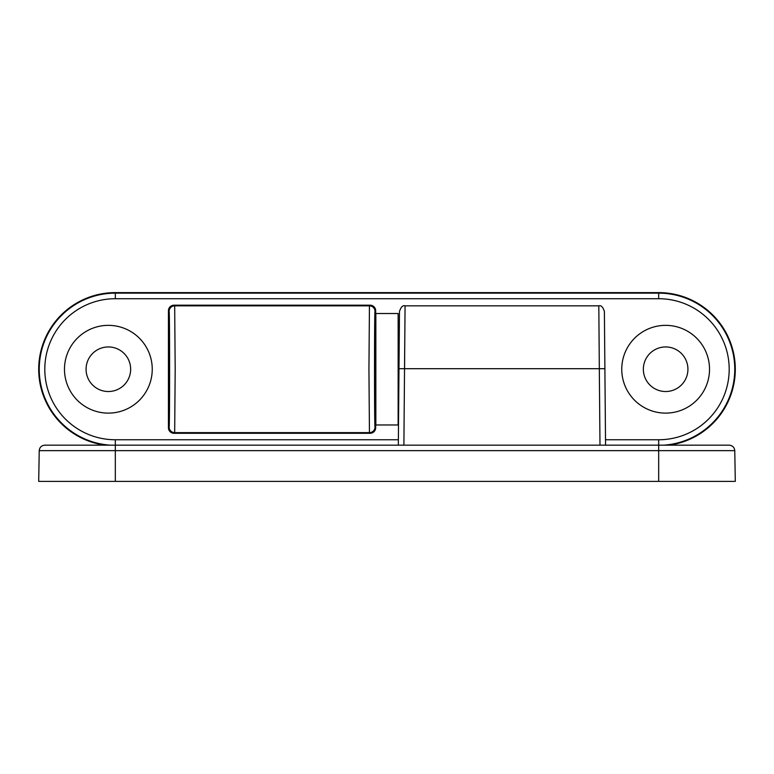 <?xml version="1.0" encoding="UTF-8"?>
<svg xmlns="http://www.w3.org/2000/svg" width="774" height="774" viewBox="0 0 774 774"><rect width="100%" height="100%" fill="white"/><g stroke="black" fill="none" stroke-linecap="round" stroke-linejoin="round"><path stroke-width="1.16" d="M658.674 481.389L735.3 481.389L734.768 450.642L658.674 450.642L658.674 481.389L38.7 481.389L39.232 450.642C39.58 447.343 41.438 445.514 44.805 445.166L729.195 445.166C732.562 445.514 734.42 447.343 734.768 450.642M605.51 439.758L658.674 439.758L658.674 450.642L115.326 450.642L115.326 445.166L64.474 445.166M398.146 396.404L398.745 396.404L398.32 445.166L399.49 311.371L398.987 368.685L404.56 368.685L405.063 305.846L403.893 445.166M605.142 397.797L604.388 311.371C602.849 306.92 600.992 305.082 598.815 305.846L405.063 305.846C402.886 305.082 401.029 306.92 399.49 311.371L399.287 334.968M399.239 340.676L398.736 397.797M604.891 368.685L605.558 445.166L604.891 368.685L599.318 368.685L598.815 305.846L599.318 368.685L404.56 368.685M687.931 369.237A22.291 22.291 0 0 0 654.494 349.935A22.291 22.291 0 0 0 654.494 388.538A22.291 22.291 0 0 0 687.931 369.237M130.651 369.237A22.291 22.291 0 0 0 97.214 349.935A22.291 22.291 0 0 0 97.214 388.538A22.291 22.291 0 0 0 130.651 369.237M668.988 445.166A76.626 76.626 0 0 0 735.126 364.07A76.626 76.626 0 0 0 658.674 292.611L115.326 292.611A76.626 76.626 0 0 0 38.874 364.07A76.626 76.626 0 0 0 105.012 445.166M709.526 369.237A43.886 43.886 0 0 1 643.697 407.24A43.886 43.886 0 0 1 643.697 331.233A43.886 43.886 0 0 1 709.526 369.237M152.246 369.237A43.886 43.886 0 0 1 86.417 407.24A43.886 43.886 0 0 1 86.417 331.233A43.886 43.886 0 0 1 152.246 369.237M174.015 433.295A5.573 5.573 135 0 1 168.442 427.722L168.442 310.751A5.573 5.573 45 0 1 174.015 305.179L174.682 305.846L175.185 369.237L174.682 432.627L174.015 433.295L370.107 433.295L369.44 432.627L368.937 369.237L369.44 305.846L370.107 305.179L174.015 305.179M370.107 305.179A5.573 5.573 135 0 1 375.68 310.751L375.013 311.419C374.364 308.555 374.364 429.918 375.013 427.054L375.68 427.722L375.68 396.404M375.68 342.069L375.68 310.751M375.68 427.722A5.573 5.573 45 0 1 370.107 433.295M375.09 396.404L375.09 342.069M169.361 369.237L169.109 340.676L169.109 397.797L169.361 369.237M398.146 406.456L398.146 424.965L375.854 424.965L375.854 313.509L398.146 313.509L398.146 406.456M39.232 450.642L115.326 450.642L115.326 481.389M599.985 445.166L599.318 368.685M658.674 439.758A70.521 70.521 0 0 0 729.195 369.237A70.521 70.521 0 0 0 658.674 298.716L115.326 298.716A70.521 70.521 0 0 0 44.805 369.237A70.521 70.521 0 0 0 115.326 439.758L398.368 439.758M115.326 445.166L115.326 439.758M110.392 445.166A76.094 76.094 0 0 1 39.281 366.77A76.094 76.094 0 0 1 115.326 293.143L115.326 292.611M115.326 298.716L115.326 293.143L658.674 293.143L658.674 292.611M658.674 298.716L658.674 293.143A76.094 76.094 0 0 1 734.72 366.77A76.094 76.094 0 0 1 663.608 445.166M168.442 427.722L169.109 427.054C169.758 429.918 169.758 308.555 169.109 311.419L168.442 310.751M375.013 427.054A5.573 5.573 -45 0 1 369.44 432.627L174.682 432.627A5.573 5.573 45 0 1 169.109 427.054M169.109 311.419A5.573 5.573 -45 0 1 174.682 305.846L369.44 305.846A5.573 5.573 45 0 1 375.013 311.419M374.935 396.404L375.854 396.404M374.935 342.069L375.854 342.069M398.146 342.069L399.22 342.069"/></g></svg>
